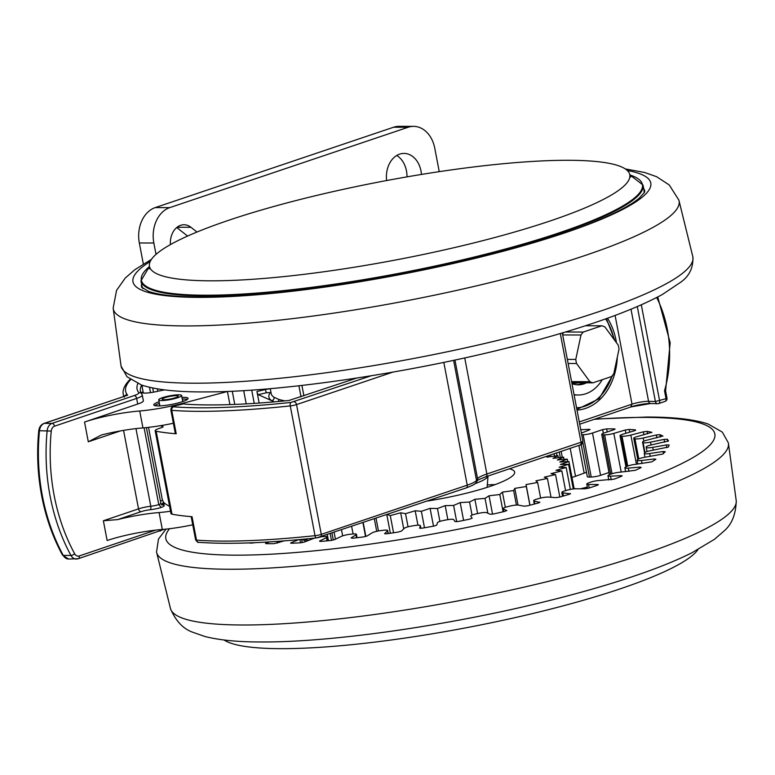 <?xml version="1.0" encoding="UTF-8"?>
<svg xmlns="http://www.w3.org/2000/svg" width="775" height="775" viewBox="0 0 775 775"><rect width="100%" height="100%" fill="white"/><g stroke="black" fill="none" stroke-linecap="round" stroke-linejoin="round"><path stroke-width="1.16" d="M697.946 549.62A244.503 39.874 169.2 0 1 530.594 614.033A244.503 39.874 169.2 0 1 281.015 648.665A244.503 39.874 169.2 0 1 224.101 640.014M589.155 430.018L589.019 429.331A232.858 37.975 -10.8 0 0 580.756 429.718M589.019 429.331L590.017 429.495L589.387 429.931L581.395 433.08M581.715 434.765A209.57 34.178 169.2 0 1 583.158 434.727A6.985 1.143 -10.8 0 0 592.507 433.022L600.577 475.337A6.985 1.143 169.2 0 1 591.228 477.042L583.158 434.727M603.367 433.273L602.659 429.602L592.507 433.022M602.659 429.602L606.651 428.885L607.242 431.956M614.517 429.486L614.401 428.904A232.858 37.975 -10.8 0 0 610.584 428.875A232.858 37.975 -10.8 0 0 606.651 428.885M614.401 428.904L615.088 429.079L614.139 429.631L603.987 433.051A6.985 1.143 -10.8 0 0 601.71 434.378A6.985 1.143 -10.8 0 0 603.144 434.785A209.57 34.178 169.2 0 1 604.616 434.833A6.985 1.143 -10.8 0 0 604.984 434.843A6.985 1.143 -10.8 0 0 613.819 433.399L621.201 472.082M625.9 433.293L625.28 430.018L613.819 433.399M625.28 430.018L629.193 429.427L629.717 432.169M635.587 430.367L635.5 429.902A232.858 37.975 -10.8 0 0 629.193 429.427M635.5 429.902L634.609 430.726L623.158 434.097A6.985 1.143 -10.8 0 0 620.019 435.686A6.985 1.143 -10.8 0 0 620.872 436.054A209.57 34.178 169.2 0 1 622.015 436.199A6.985 1.143 -10.8 0 0 622.964 436.257A6.985 1.143 -10.8 0 0 630.86 435.075L636.42 464.215M643.909 434.843L643.337 431.83L630.86 435.075M643.337 431.83L647.077 431.365L647.561 433.893M651.843 432.615L651.785 432.285A232.858 37.975 -10.8 0 0 647.077 431.365M651.785 432.285L637.825 436.432A6.985 1.143 -10.8 0 0 633.747 438.282A6.985 1.143 -10.8 0 0 634.144 438.563A209.57 34.178 169.2 0 1 634.948 438.805A6.985 1.143 -10.8 0 0 636.333 438.941A6.985 1.143 -10.8 0 0 643.211 438.011L643.812 441.149M656.948 437.846L656.396 434.969L643.211 438.011M656.396 434.969L659.874 434.659L660.339 437.061M662.896 436.18L662.867 435.996A232.858 37.975 -10.8 0 0 659.874 434.659M662.867 435.996L647.629 439.997A6.985 1.143 -10.8 0 0 642.533 442.089A6.985 1.143 -10.8 0 0 642.659 442.254A209.57 34.178 169.2 0 1 643.095 442.573A6.985 1.143 -10.8 0 0 644.742 442.835A6.985 1.143 -10.8 0 0 650.564 442.137L651.097 444.966M664.669 442.186L664.136 439.386L650.564 442.137M664.136 439.386L667.265 439.222L667.692 441.459M668.467 440.946L668.467 440.946A232.858 37.975 -10.8 0 0 667.265 439.222M668.467 440.965L652.337 444.695A6.985 1.143 -10.8 0 0 646.176 447.02A209.57 34.178 169.2 0 1 646.243 447.417A6.985 1.143 -10.8 0 0 646.243 447.437A6.985 1.143 -10.8 0 0 647.997 447.843A6.985 1.143 -10.8 0 0 652.734 447.349L653.267 450.159M666.887 447.688L666.364 444.947L652.734 447.349M666.364 444.947L669.067 444.937A232.858 37.975 -10.8 0 1 668.447 447.01L651.814 450.42A6.985 1.143 -10.8 0 0 644.635 452.755A209.57 34.178 169.2 0 1 644.316 453.22A6.985 1.143 -10.8 0 0 644.257 453.433A6.985 1.143 -10.8 0 0 646.011 453.84A6.985 1.143 -10.8 0 0 649.683 453.52L650.225 456.407M663.4 453.511L663.022 451.525L649.683 453.52M663.022 451.525L665.241 451.68A232.858 37.975 -10.8 0 1 662.809 454.043L646.088 457.027A6.985 1.143 -10.8 0 0 638.058 459.323A209.57 34.178 169.2 0 1 637.37 459.846A6.985 1.143 -10.8 0 0 637.079 460.272A6.985 1.143 -10.8 0 0 638.833 460.679A6.985 1.143 -10.8 0 0 641.467 460.495L642.049 463.537M654.439 460.195L654.207 458.965L641.467 460.495M654.207 458.965L655.873 459.265A232.858 37.975 -10.8 0 1 651.697 461.871L635.297 464.351A6.985 1.143 -10.8 0 0 626.617 466.55A209.57 34.178 169.2 0 1 625.57 467.112A6.985 1.143 -10.8 0 0 624.882 467.78A6.985 1.143 -10.8 0 0 626.636 468.197A6.985 1.143 -10.8 0 0 628.302 468.11L628.932 471.403M640.286 467.974L640.111 467.073L628.302 468.11M640.111 467.073L641.196 467.528A232.858 37.975 -10.8 0 1 635.384 470.299L619.7 472.217A6.985 1.143 -10.8 0 0 610.584 474.261A209.57 34.178 169.2 0 1 609.208 474.852A6.985 1.143 -10.8 0 0 607.978 475.782A6.985 1.143 -10.8 0 0 609.731 476.189A6.985 1.143 -10.8 0 0 610.516 476.17L611.213 479.832M621.24 476.373L621.104 475.656L610.516 476.17M621.104 475.656L622.16 475.821L621.569 476.247A232.858 37.975 -10.8 0 1 614.255 479.115L599.685 480.432A6.985 1.143 -10.8 0 0 590.356 482.263A209.57 34.178 169.2 0 1 588.69 482.873A6.985 1.143 -10.8 0 0 586.772 484.065A6.985 1.143 -10.8 0 0 588.525 484.482L589.203 488.008M597.757 485.102L597.651 484.501L588.525 484.482M597.651 484.501L598.377 484.675L597.486 485.208A232.858 37.975 -10.8 0 1 588.855 488.114L584.873 488.812L575.748 488.793A6.985 1.143 -10.8 0 0 566.438 490.372A209.57 34.178 169.2 0 1 564.52 490.982A6.985 1.143 -10.8 0 0 561.798 492.445A6.985 1.143 -10.8 0 0 562.892 492.832L563.493 495.99M570.4 493.878L562.892 492.832M570.313 493.394L569.528 494.198A232.858 37.975 -10.8 0 1 559.792 497.066L555.898 497.647L548.477 497.085A6.985 1.143 -10.8 0 0 539.41 498.383A209.57 34.178 169.2 0 1 537.288 498.974A6.985 1.143 -10.8 0 0 533.655 500.698A6.985 1.143 -10.8 0 0 534.246 501.028L534.798 503.944M539.846 502.462L534.246 501.028M539.778 502.103L538.393 502.994A232.858 37.975 -10.8 0 1 527.785 505.755L524.084 506.191L518.543 505.116A6.985 1.143 -10.8 0 0 509.95 506.085A209.57 34.178 169.2 0 1 507.664 506.647A6.985 1.143 -10.8 0 0 503.052 508.632A6.985 1.143 -10.8 0 0 503.275 508.855L503.808 511.626M506.831 510.638L503.275 508.855M506.792 510.434L504.835 511.384A232.858 37.975 -10.8 0 1 493.636 513.961L490.197 514.251L486.69 512.682A6.985 1.143 -10.8 0 0 478.766 513.312A209.57 34.178 169.2 0 1 476.392 513.825A6.985 1.143 -10.8 0 0 470.735 516.053A6.985 1.143 -10.8 0 0 470.764 516.131L470.735 516.053M472.188 518.223L470.764 516.131M472.169 518.155L469.698 519.143A232.858 37.975 -10.8 0 1 458.161 521.488L455.09 521.623L453.685 519.599A6.985 1.143 -10.8 0 0 446.642 519.86A209.57 34.178 169.2 0 1 444.22 520.325A6.985 1.143 -10.8 0 0 437.497 522.67L436.771 525.101L433.826 526.109A232.858 37.975 -10.8 0 1 422.249 528.153L419.614 528.172L420.35 525.692A6.985 1.143 -10.8 0 0 420.36 525.595A6.985 1.143 -10.8 0 0 414.363 525.595A209.57 34.178 169.2 0 1 411.961 525.983A6.985 1.143 -10.8 0 0 404.308 528.308L401.45 531.088L398.127 532.086A232.858 37.975 -10.8 0 1 386.783 533.772L384.594 533.723L387.51 530.817A6.985 1.143 -10.8 0 0 387.665 530.507A6.985 1.143 -10.8 0 0 382.714 530.352A209.57 34.178 169.2 0 1 380.399 530.662A6.985 1.143 -10.8 0 0 372 532.919L367.088 535.98L363.456 536.93A232.858 37.975 -10.8 0 1 352.635 538.238L351.065 537.908L355.977 534.847A6.985 1.143 -10.8 0 0 356.432 534.304A6.985 1.143 -10.8 0 0 352.489 534.023A209.57 34.178 169.2 0 1 350.31 534.256A6.985 1.143 -10.8 0 0 341.368 536.377L334.529 539.642L330.683 540.533A232.858 37.975 -10.8 0 1 320.647 541.415L319.668 540.94L326.507 537.676A6.985 1.143 -10.8 0 0 327.428 536.891A6.985 1.143 -10.8 0 0 324.434 536.523A209.57 34.178 169.2 0 1 322.439 536.658A6.985 1.143 -10.8 0 0 321.354 536.755M314.602 538.112A6.985 1.143 -10.8 0 0 313.177 538.596L304.575 541.987L300.613 542.8A232.858 37.975 -10.8 0 1 291.613 543.236L290.606 543.072L291.245 542.626L298.811 539.652M269.555 541.899L266.493 542.936L265.544 543.478L266.232 543.653A232.858 37.975 -10.8 0 0 273.972 543.672L284.105 540.892M254.868 542.674L251.439 543.13A232.858 37.975 -10.8 0 1 248.368 542.926M582.877 442.496L589.475 477.09A6.985 1.143 169.2 0 1 589.077 477.09A6.985 1.143 169.2 0 1 587.324 476.683L581.182 444.521M503.101 511.791L499.807 494.518L489.044 495.787L492.542 514.174L489.044 495.787A122.247 19.937 -10.8 0 0 489.044 495.787L485.024 498.364L487.863 513.205M485.024 498.364L474.891 499.294L477.613 513.563L474.891 499.294L469.543 502.026L472.043 515.094M469.543 502.026L460.195 502.597L463.595 520.403L460.195 502.597L453.608 505.436L456.707 521.711M453.608 505.436L445.189 505.639L447.863 519.647L445.189 505.649A122.247 19.937 -10.8 0 0 445.189 505.639L437.449 508.536L439.909 521.401M437.449 508.536L430.106 508.381L433.496 526.167L430.106 508.39A122.247 19.937 -10.8 0 0 430.106 508.381L421.348 511.297L424.487 527.765M421.348 511.297L415.187 510.783L417.938 525.198L415.177 510.783A122.247 19.937 -10.8 0 0 415.187 510.783M408.047 526.816L405.538 513.66L415.177 510.783M405.538 513.66L400.656 512.788L403.727 528.87L400.656 512.788L390.28 515.588L393.555 532.774M390.28 515.588L387.248 514.542M386.812 514.687L390.358 533.248L386.812 514.687M376.049 518.32L378.462 530.972M374.344 518.892L376.718 531.33L374.344 518.901M363.233 522.641L365.868 536.445M362.942 522.738L365.567 536.523L362.942 522.738M351.666 526.545L353.08 533.965M341.513 529.964L342.647 535.874M502.413 492.125L505.319 507.315L502.423 492.125A122.247 19.937 -10.8 0 1 502.413 492.125L499.807 494.518M502.423 492.125L513.641 490.536L516.412 505.058M529.897 505.213L526.322 486.497L514.823 488.376L518 505.048L514.823 488.376L513.641 490.536M540.63 498.063L537.647 482.447L526.051 484.588L529.974 505.193L526.051 484.588A122.247 19.937 -10.8 0 0 526.051 484.588L526.322 486.497M537.647 482.447L535.922 480.829L547.441 478.456L551.035 497.279M547.441 478.456L544.283 477.158L555.539 474.591L559.831 497.056M555.539 474.591L551.015 473.632A122.247 19.937 -10.8 0 0 551.015 473.632L561.827 470.909L565.585 490.643M561.827 470.909L555.995 470.299L566.196 467.48L570.371 489.403M566.196 467.48L559.143 467.228L568.579 464.332L573.268 488.957M568.579 464.332L560.432 464.448L568.937 461.542L574.149 488.86M568.937 461.542L559.821 462.016L567.261 459.129L567.736 461.6M567.261 459.129L557.322 459.972L563.599 457.153L564.026 459.41M563.599 457.153L552.982 458.335L557.981 455.642L558.378 457.734M557.981 455.642L546.859 457.143L549.514 455.293M550.57 454.935L550.889 456.601M576.464 488.793L574.091 488.57M427.209 501.076A75.679 12.342 -10.8 0 0 514.658 472.101A75.679 12.342 -10.8 0 0 509.408 468.817M587.353 487.097L580.388 488.802M608.985 472.508L600.577 475.337M589.475 477.09A209.57 34.178 169.2 0 1 591.228 477.042M586.481 472.275L575.525 476.276A6.985 1.143 169.2 0 1 571.95 477.332M301.688 539.807L302.657 539.71M495.157 484.588A75.679 12.342 -10.8 0 0 487.301 484.937M254.239 403.387L251.701 390.096M246.208 403.872L243.689 390.619M234.777 404.424L232.258 391.22M192.743 524.801A46.568 7.595 169.2 0 1 162.324 529.48A46.568 7.595 -10.8 0 0 107.134 540.514L103.366 520.771L138.531 508.875A2.906 1.86 -108.7 0 0 140.992 511.694L117.635 519.599L103.366 520.771M170.519 511.238A46.568 7.595 169.2 0 1 159.098 512.556L162.324 529.48M159.098 512.556A46.568 7.595 -10.8 0 0 117.635 519.599M165.017 503.566L162.547 504.942A11.063 1.802 169.2 0 1 161.229 507.451L158.768 504.622L144.111 427.819M120.445 430.91L88.302 441.789L101.486 434.969A46.568 7.595 -10.8 0 1 142.958 427.926L139.723 411.002A46.568 7.595 -10.8 0 0 84.533 422.036L137.718 404.046L136.642 398.408L54.512 426.192A5.822 4.379 -89.9 0 0 51.247 431.094A171.73 129.086 90.1 0 0 74.642 553.728A5.822 4.379 -89.9 0 0 79.263 555.956L155.572 530.139M182.009 404.192L181.883 403.543A46.568 7.595 169.2 0 1 139.723 411.002M173.368 423.247A46.568 7.595 169.2 0 1 142.958 427.926M229.933 404.598L227.424 391.482L181.883 403.543M124.262 397.139C124.862 395.056 125.976 394.407 127.604 395.202L43.981 423.421A2.906 1.86 71.3 0 1 44.369 423.363L52.051 423.373A2.906 1.86 71.3 0 1 54.512 426.192M79.263 555.956A2.906 1.86 71.3 0 1 78.275 558.707A2.906 1.86 71.3 0 1 77.878 558.775A8.728 6.568 -89.9 0 1 76.26 559.046A8.728 6.568 -89.9 0 1 70.951 555.433A174.646 131.275 -89.9 0 1 47.159 430.716A8.728 6.568 -89.9 0 1 52.051 423.373L134.182 395.579A2.906 1.86 -108.7 0 1 136.642 398.408A17.467 2.848 -10.8 0 0 142.28 395.124L143.356 400.762A17.467 2.848 169.2 0 1 137.718 404.046M164.843 503.44L162.053 503.886A17.467 4.524 109.2 0 1 163.738 502.471M178.686 394.814A11.644 1.899 -10.8 0 0 165.908 396.674A11.644 1.899 -10.8 0 0 158.739 399.861A11.644 1.899 -10.8 0 0 161.655 400.549A11.644 1.899 -10.8 0 0 174.433 398.679A11.644 1.899 -10.8 0 0 181.612 395.502A11.644 1.899 -10.8 0 0 178.686 394.814M176.128 395.676A8.147 1.327 -10.8 0 0 167.187 396.974A8.147 1.327 -10.8 0 0 162.169 399.212A8.147 1.327 -10.8 0 0 164.213 399.687A8.147 1.327 -10.8 0 0 173.154 398.379A8.147 1.327 -10.8 0 0 178.172 396.151A8.147 1.327 -10.8 0 0 176.128 395.676M183.142 401.402A12.226 1.996 -10.8 0 0 183.258 401.033A12.226 1.996 -10.8 0 0 182.571 400.539M159.698 404.908A12.226 1.996 -10.8 0 0 159.243 405.616A12.226 1.996 -10.8 0 0 159.476 405.916M182.29 399.057A17.467 2.848 169.2 0 1 183.975 399.018A17.467 2.848 169.2 0 1 187.434 399.358M154.738 405.596A17.467 2.848 169.2 0 1 159.417 403.417M181.96 397.362A17.467 2.848 169.2 0 1 183.646 397.323A17.467 2.848 169.2 0 1 188.083 398.36A17.467 2.848 169.2 0 1 177.349 403.126A17.467 2.848 169.2 0 1 158.197 405.935A17.467 2.848 169.2 0 1 153.77 404.899A17.467 2.848 169.2 0 1 159.088 401.731M141.612 393.671A276.52 45.086 169.2 0 1 142.057 392.208A11.644 1.899 -10.8 0 0 142.038 392.412A11.644 1.899 -10.8 0 0 155.513 391.753A69.857 11.393 169.2 0 1 164.629 389.883M175.072 405.838A2.906 0.649 77 0 1 175.169 405.771L183.811 403.823L175.286 405.78L173.619 406.827A288.164 46.984 -10.8 0 0 290.945 402.428L371.157 375.788M183.811 403.823A20.373 3.323 169.2 0 0 186.213 404.201A276.52 45.086 -10.8 0 0 288.968 400.481L356.694 378.064M160.222 425.717A276.52 45.086 -10.8 0 0 162.711 426.415A5.822 0.949 169.2 0 1 163.079 426.657A5.822 0.949 169.2 0 1 161.19 427.761L158.953 428.517A11.644 1.899 -10.8 0 0 155.165 430.716A11.644 1.899 -10.8 0 0 156.172 431.258A291.071 47.459 -10.8 0 0 176.216 433.767A5.822 0.949 169.2 0 1 175.315 433.438L170.849 410.023A5.822 0.949 169.2 0 0 171.75 410.353A2.906 2.461 -85.6 0 1 173.619 406.827M156.172 431.258L171.992 514.193A291.071 47.459 -10.8 0 0 192.035 516.702L196.501 540.117A291.071 47.459 -10.8 0 0 224.256 541.105A291.071 47.459 -10.8 0 0 315.018 535.68L290.267 405.916A291.071 47.459 169.2 0 1 199.504 411.341A291.071 47.459 169.2 0 1 171.75 410.353L176.216 433.767M171.992 514.193A11.644 1.899 169.2 0 1 170.984 513.651L155.165 430.716M141.932 285.985A256.147 41.773 -10.8 0 0 141.767 287.496M644.722 191.561A256.147 41.773 -10.8 0 0 644.006 190.204M553.767 219.732A244.503 39.874 -10.8 0 0 629.823 174.908A244.503 39.874 -10.8 0 0 482.321 165.928A244.503 39.874 -10.8 0 0 225.486 221.369A244.503 39.874 -10.8 0 0 149.488 266.542A244.503 39.874 -10.8 0 0 297.9 275.057A244.503 39.874 -10.8 0 0 553.767 219.732M259.16 403.048L256.951 391.501L265.408 389.554A2.906 0.649 -103 0 0 266.687 392.702L258.23 394.649L274.311 401.857M258.23 394.649A2.906 0.649 77 0 1 256.951 391.501M169.57 506.259A276.52 45.086 -10.8 0 1 163.554 502.297L162.304 499.633A17.467 2.848 169.2 0 1 160.493 501.367M270.272 388.643L271.231 393.7A148.742 24.258 -10.8 0 0 274.03 397.275L278.7 399.367A2.906 2.751 -72.3 0 1 278.322 401.498M274.03 397.275A2.906 2.829 -56.8 0 1 271.763 400.714A151.648 24.732 169.2 0 1 270.252 392.576L266.687 392.702M616.474 342.715A55.887 42.15 90.1 0 0 616.086 340.477A55.887 42.15 90.1 0 0 607.493 318.244M577.007 410.082A55.887 42.15 90.1 0 0 617.307 357.159M574.13 394.979A40.746 30.738 90.1 0 0 575.118 394.998L578.179 395.008A40.746 30.738 -89.9 0 1 574.062 394.63M602.272 379.682A40.746 30.738 -89.9 0 1 601.448 380.99A40.746 30.738 -89.9 0 1 578.179 395.008M592.962 382.821A29.111 21.952 -89.9 0 1 589.891 381.678L576.552 363.504A29.111 21.952 -89.9 0 1 575.777 359.416L580.988 334.994A29.111 21.952 -89.9 0 1 583.275 332.049L601.826 325.791A29.111 21.952 -89.9 0 1 604.887 326.934L618.227 345.108A29.111 21.952 -89.9 0 1 618.673 347.132A29.111 21.952 -89.9 0 1 619.012 349.196L613.8 373.618A29.111 21.952 -89.9 0 1 611.514 376.563L592.962 382.821L573.849 382.772A29.111 21.952 -89.9 0 1 571.65 382.027M589.891 381.678L571.582 381.629M576.552 363.504L568.114 363.485M575.777 359.416L567.339 359.397M562.505 334.044A29.111 21.952 -89.9 0 1 563.687 332.533M580.988 334.994L562.669 334.945M583.275 332.049L565.469 332M586.481 382.811A30.564 23.047 -89.9 0 1 578.198 384.826A30.564 23.047 -89.9 0 1 571.969 383.664M583.42 382.802A30.564 23.047 -89.9 0 1 576.678 384.749M601.826 325.791L585.464 325.752M665.066 390.9L664.514 390.736A101.874 76.832 90.1 0 0 656.677 297.542M421.445 174.433A23.289 17.563 90.1 0 0 420.99 170.965A23.289 17.563 90.1 0 0 404.027 153.421A23.289 17.563 90.1 0 0 386.638 180.536M196.966 232.045L190.941 227.288A18.048 13.611 90.1 0 0 184.014 224.76A18.048 13.611 90.1 0 0 170.422 244.59M169.754 207.623L408.125 127.265L393.603 127.226L155.233 207.593L169.754 207.623A29.111 21.952 90.1 0 0 153.847 243.011L139.326 242.972L143.336 264.013M156.017 254.384L153.847 243.011M393.603 127.226A29.111 21.952 -89.9 0 1 399.048 126.335L413.579 126.364A29.111 21.952 90.1 0 1 434.785 148.296L439.241 171.653M413.579 126.364A29.111 21.952 90.1 0 0 408.125 127.265M407.001 176.865A23.289 17.563 90.1 0 0 406.468 170.926A23.289 17.563 90.1 0 0 396.752 155.484M176.748 227.521L187.589 236.065M139.326 242.972A29.111 21.952 -89.9 0 1 155.233 207.593M242.653 624.999A288 46.965 169.2 0 1 170.539 608.811C175.877 621.153 183.317 628.98 192.878 632.293L204.949 636.507C219.645 640.208 238.361 642.029 261.088 641.971C332.785 642.446 452.271 625.047 551.141 600.121C584.97 591.645 615.05 582.81 641.38 573.597C661.278 566.632 678.154 559.676 692.017 552.72L714.453 539.313L724.131 530.943C731.794 524.355 735.833 514.338 736.25 500.902A288 46.965 169.2 0 1 556.169 579.429A288 46.965 169.2 0 1 242.653 624.999M736.25 500.902L728.364 442.912A291.071 47.459 169.2 0 1 549.058 522.544A291.071 47.459 169.2 0 1 229.623 569.257A291.071 47.459 169.2 0 1 156.531 552.003L170.539 608.811M594.192 419.333A279.436 45.56 169.2 0 1 644.635 417.396A279.436 45.56 169.2 0 1 623.807 486.739A279.436 45.56 169.2 0 1 235.997 555.162A279.436 45.56 169.2 0 1 169.599 528.715M559.25 452.019L560.296 457.521M277.343 543.149L277.014 541.415M266.493 542.936L266.629 543.663M300.526 542.8L299.906 539.555M291.245 542.626L291.361 543.236M327.118 540.863L326.507 537.676M319.668 540.94L319.765 541.434M356.529 537.782L355.977 534.847M388.043 533.597L387.51 530.817M420.36 525.595L420.883 528.317L420.35 525.692M646.243 447.437L647.028 451.573L646.243 447.446M644.974 452.455L643.095 442.573M642.659 442.254L644.655 452.736M638.784 458.907L634.948 438.805M634.144 438.563L638.096 459.294M627.721 466.066L622.015 436.199M620.872 436.054L626.675 466.511M612.037 473.728L604.616 434.833M603.144 434.785L610.671 474.222M584.127 472.886L578.877 445.392M570.187 448.328L575.525 476.276M562.272 457.298L561.148 451.379M554.086 453.753L554.542 456.107M487.097 487.359L488.027 476.024A48.883 7.973 169.2 0 1 475.036 483.697M123.564 430.377L138.531 508.875A11.644 1.899 169.2 0 1 150.786 506.259A2.906 1.23 -96.4 0 1 150.176 509.737A8.728 1.424 -10.8 0 0 140.992 511.694M135.974 428.614L150.786 506.259A8.147 1.327 -10.8 0 0 158.768 504.622A8.147 1.327 -10.8 0 0 160.861 503.285L161.781 505.029M161.229 507.451A11.063 1.802 169.2 0 1 150.176 509.737M88.302 441.789L84.533 422.036M160.008 530.982A2.906 1.86 -108.7 0 0 160.406 530.923A2.906 1.86 -108.7 0 0 161.413 529.558M164.281 529.296L78.275 558.707L68.578 559.037A8.728 6.568 -89.9 0 1 63.269 555.423L70.951 555.433A2.906 1.124 -28.5 0 0 74.642 553.728M62.484 555.103A2.906 1.124 -28.5 0 0 63.269 555.423A174.646 131.275 90.1 0 1 42.422 496.097A174.646 131.275 90.1 0 1 39.477 430.706L38.75 430.793C36.638 452.755 37.617 474.455 41.685 495.923C45.803 517.38 52.739 537.104 62.484 555.103L68.578 559.037M51.247 431.094L39.477 430.706A8.728 6.568 -89.9 0 1 44.369 423.363L127.604 395.202A291.071 47.459 -10.8 0 1 130.588 379.692M123.874 396.393A293.987 47.934 169.2 0 1 123.293 394.562C122.334 389.912 124.639 384.817 130.21 379.285M134.182 395.579A14.551 2.373 169.2 0 0 138.793 392.654A2.906 2.858 -38.6 0 1 141.602 393.661L142.28 395.124M138.793 392.654A279.436 45.56 169.2 0 1 137.853 383.615M141.67 385.068A276.52 45.086 -10.8 0 0 140.449 391.298L141.602 393.661M163.041 504.234A2.906 1.86 71.3 0 1 162.053 503.886M392.857 372.126L296.534 404.598L321.286 534.363A2.906 1.85 -108.6 0 1 320.308 537.114A2.906 1.85 -108.6 0 1 319.91 537.182L316.781 537.84A2.906 1.308 -96 0 1 316.549 537.908A2.906 1.308 -96 0 1 315.018 535.68A5.822 0.949 -10.8 0 0 321.286 534.363L467.238 485.16L443.813 362.38M198.691 542.306A2.906 2.461 -85.6 0 1 196.501 540.117A5.822 0.949 -10.8 0 1 195.6 539.788C197.257 542.103 198.284 542.946 198.691 542.306C228.412 544.496 267.695 543.033 316.549 537.908L466.25 487.911A2.906 1.85 -108.6 0 0 467.238 485.16A29.111 4.747 -10.8 0 0 476.518 480.423L477.584 478.727L454.944 360.036M294.083 401.77A2.906 1.85 -108.6 0 1 296.534 404.598A5.822 0.949 169.2 0 1 290.267 405.916A2.906 1.308 -96 0 1 290.945 402.428M453.608 360.327L476.518 480.423A2.906 2.838 -147.7 0 1 476.141 482.447C476.218 483.561 472.924 485.382 466.25 487.911A2.906 1.85 -108.6 0 1 465.862 487.969M476.141 482.447L477.206 480.752A2.906 2.838 -147.7 0 0 477.584 478.727A29.111 4.747 169.2 0 1 486.874 473.99L581.037 442.244L560.296 333.541M464.729 357.914L486.874 473.99A2.906 1.85 -108.6 0 1 485.896 476.741C473.796 481.449 478.611 480.316 477.187 480.791M485.499 476.809A2.906 1.85 -108.6 0 0 485.896 476.741L580.058 445.005A2.906 1.85 -108.6 0 0 581.037 442.244A5.822 0.949 -10.8 0 0 582.936 441.149C582.102 444.22 581.143 445.499 580.058 445.005A2.906 1.85 -108.6 0 1 579.661 445.063M170.849 410.023C171.081 407.108 172.525 405.693 175.169 405.771A2.906 0.649 77 0 1 175.286 405.78M333.289 540.059L331.981 533.181M692.889 256.951C693.354 267.617 689.392 275.968 681.012 281.993L662.344 294.51C630.656 311.657 581.996 328.697 516.382 345.631C412.552 372.523 283.388 391.879 206.45 391.908C177.824 392.15 156.162 389.844 141.447 384.991L126.993 376.728L121.055 366.032A291.071 47.459 -10.8 0 0 198.051 383.199A291.071 47.459 -10.8 0 0 516.005 335.866A291.071 47.459 -10.8 0 0 692.889 256.951L678.881 200.134L669.251 184.963L656.541 176.661L644.471 172.447L625.318 168.931M121.055 366.032L113.169 308.053A288 46.965 -10.8 0 0 189.478 325.926A288 46.965 -10.8 0 0 506.598 278.457A288 46.965 -10.8 0 0 678.881 200.134M150.205 261.514A263.558 42.974 -10.8 0 0 202.721 297.377A263.558 42.974 -10.8 0 0 536.213 241.945A263.558 42.974 -10.8 0 0 627.314 170.5M141.612 284.289A256.147 41.773 -10.8 0 0 141.563 287.167L148.626 291.371C159.146 295.168 177.698 297.058 204.28 297.038C306.561 297.891 514.3 257.067 600.48 219.248C619.177 211.304 632.109 204.251 639.278 198.1L644.248 192.636L644.781 191.173A256.147 41.773 -10.8 0 0 643.686 188.519M643.918 193.169A255.566 41.676 -10.8 0 0 643.996 190.156L644.132 192.83M643.996 190.156L643.018 185.022A255.566 41.676 169.2 0 1 563.551 232.054A255.566 41.676 169.2 0 1 295.604 289.947A255.566 41.676 169.2 0 1 140.943 280.802L149.478 266.484M149.42 268.828L149.488 266.542A255.052 41.588 -10.8 0 0 263.403 292.524A255.052 41.588 -10.8 0 0 563.096 231.493A255.052 41.588 -10.8 0 0 629.823 174.908L630.734 177.01M142.784 288.465L141.922 285.927A255.566 41.676 -10.8 0 0 143.104 288.707M301.911 385.427L303.907 395.87M330.208 533.772L331.477 540.437M265.321 389.06L265.408 389.554A5.822 0.949 169.2 0 1 270.301 388.808M270.979 392.353A2.906 2.829 35.5 0 1 270.252 392.576M304.226 539.148A148.742 24.258 -10.8 0 0 308.566 540.417M328.474 540.737L327.331 534.75M162.828 427.025L162.711 426.415M301.02 396.839L298.908 385.766M278.7 399.367A148.742 24.258 -10.8 0 0 285.064 400.869M157.383 388.847L157.848 391.249M153.489 392.16L152.694 387.984M149.478 387.277L150.505 392.644M143.811 385.756A5.822 0.949 169.2 0 1 143.307 385.766A5.822 0.949 169.2 0 1 141.854 385.417A5.822 0.949 169.2 0 1 141.873 385.291A2.906 2.848 27.6 0 1 141.844 385.127L143.297 393.002M579.264 421.939L632.022 404.153L615.098 315.454M630.647 406.972L632.022 404.153A11.644 1.899 169.2 0 1 648.181 401.305A11.644 1.899 169.2 0 1 648.568 401.314A2.906 2.286 91.4 0 0 650.729 403.504L631.044 406.914L579.7 424.216M614.052 339.411A53.562 40.397 90.1 0 0 605.614 318.912M576.571 407.776A53.562 40.397 90.1 0 0 612.182 375.788M571.882 383.208L574.004 383.354A29.111 21.952 90.1 0 0 578.363 382.782M631.005 309.244L648.568 401.314A276.52 45.086 169.2 0 1 655.408 401.537L637.302 306.6M641.312 304.856L659.622 400.82A2.906 1.85 71.4 0 1 658.634 403.581A2.906 1.85 71.4 0 1 658.246 403.639A2.906 2.364 92.4 0 1 657.587 403.727A2.906 2.906 0 0 0 658.634 403.581L665.047 401.421A2.906 2.906 0 0 0 666.975 398.108L666.035 398.66A2.906 1.85 71.4 0 1 665.047 401.421M650.729 403.504L657.587 403.727A2.906 2.364 92.4 0 1 655.408 401.537L666.035 398.66L664.514 390.736M649.818 403.426A14.551 2.373 -10.8 0 0 631.373 406.739M190.941 227.288L177.078 227.259M728.364 442.912L722.329 432.121L708.118 424.012C694.071 419.333 673.64 417.008 646.815 417.037L595.074 419.033M166.024 529.122L158.487 539.032L156.531 552.003M279.504 541.231L279.717 542.374M301.611 539.4L302.221 542.597M327.428 536.891L328.174 540.766M356.432 534.304L357.081 537.714M387.665 530.507L388.246 533.568M503.052 508.632L503.624 511.665M533.655 500.698L534.295 504.07M561.798 492.445L562.524 496.271M586.772 484.065L587.605 488.453M607.978 475.782L608.782 479.987M624.882 467.78L625.628 471.694M637.079 460.272L637.796 464.051M644.257 453.433L644.974 457.202M642.533 442.089L644.587 452.832M633.747 438.282L637.796 459.517M620.019 435.686L625.977 466.889M601.71 434.378L609.412 474.765M556.498 452.939L557.031 455.768M146.417 427.597L160.861 503.285M43.981 423.421C40.968 424.642 39.225 427.093 38.75 430.793M123.661 396.471L123.293 394.562M162.304 499.633L148.519 427.364M158.739 399.861L159.882 405.897M181.612 395.502L182.755 401.537M562.292 332.95L582.936 441.149M335.42 539.216L334.132 532.454M191.183 516.634L195.6 539.788M113.169 308.053L116.541 290.402L125.288 278.002L134.966 269.642L151.474 259.325M643.018 185.022L629.813 174.859M141.922 285.927L140.943 280.802M306.232 541.337L302.076 539.352M614.933 340.613L606.37 318.641M613.335 374.286L599.056 398.767L576.881 409.423M657.743 296.99L670.162 342.686L665.599 390.862L666.975 398.108"/></g></svg>
